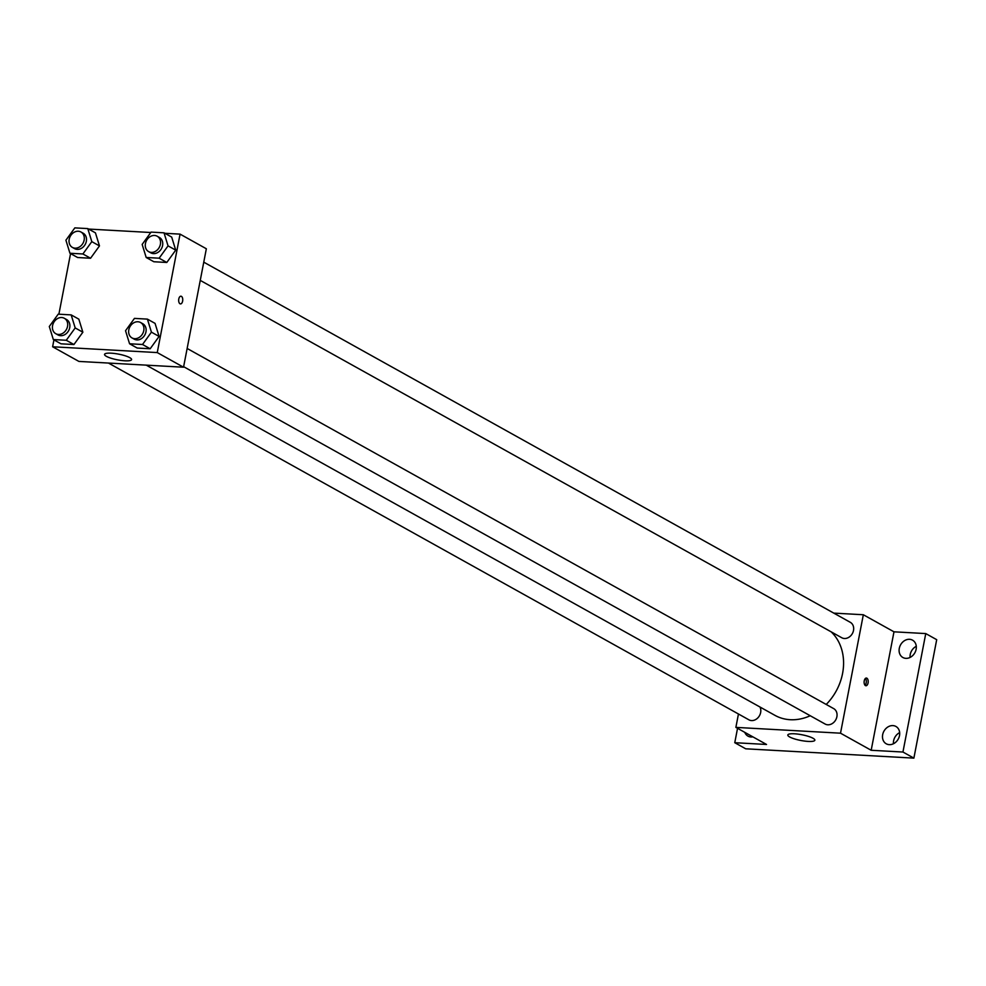 <?xml version="1.0" encoding="UTF-8"?>
<svg xmlns="http://www.w3.org/2000/svg" width="986" height="986" viewBox="0 0 986 986"><rect width="100%" height="100%" fill="white"/><g stroke="black" fill="none" stroke-linecap="round" stroke-linejoin="round"><path stroke-width="1.48" d="M899.663 732.623A9.922 8.159 -60.9 0 0 893.464 743.727M916.277 646.323A9.922 8.159 -60.9 0 0 910.09 657.44M833.749 613.107L863.329 614.746L893.982 631.816L925.755 633.579L936.7 639.68L913.886 758.123L745.712 748.805L734.767 742.704L737.54 728.309M909.536 639.298A9.922 8.159 119.1 0 1 912.531 640.16A9.922 8.159 119.1 0 1 915.624 651.093A9.922 8.159 119.1 0 1 905.875 658.352A9.922 8.159 119.1 0 1 902.88 657.502A9.922 8.159 119.1 0 1 899.787 646.569A9.922 8.159 119.1 0 1 909.536 639.298M892.922 725.597A9.922 8.159 119.1 0 1 895.917 726.46A9.922 8.159 119.1 0 1 899.01 737.392A9.922 8.159 119.1 0 1 889.249 744.652A9.922 8.159 119.1 0 1 886.254 743.801A9.922 8.159 119.1 0 1 883.173 732.869A9.922 8.159 119.1 0 1 892.922 725.597M893.982 631.816L871.18 750.272L902.942 752.035L913.886 758.123M925.755 633.579L902.942 752.035M863.329 614.746L840.516 733.19L871.18 750.272M840.516 733.19L735.876 727.385L766.529 744.467L734.767 742.704M813.019 738.255A13.779 2.909 10.9 0 1 814.855 740.215A13.779 2.909 10.9 0 1 800.78 740.461A13.779 2.909 10.9 0 1 787.814 735.001A13.779 2.909 10.9 0 1 798.056 734.126A13.779 2.909 10.9 0 1 813.019 738.255M752.873 736.85A9.922 8.159 119.1 0 1 750.975 736.986A9.922 8.159 119.1 0 1 747.98 736.123A9.922 8.159 119.1 0 1 744.787 732.351M826.206 704.46A50.68 41.695 -60.9 0 0 842.574 673.45A50.68 41.695 -60.9 0 0 831.161 631.841M146.273 365.153L774.934 715.343A50.68 41.695 -60.9 0 0 810.233 715.737M735.876 727.385L738.452 713.987M108.46 363.058L748.879 719.805A8.812 7.247 -60.9 0 0 760.65 712.508A8.812 7.247 -60.9 0 0 759.959 706.999M200.257 280.394L841.736 637.732A8.812 7.247 -60.9 0 0 853.506 630.448A8.812 7.247 -60.9 0 0 850.314 622.326L203.769 262.165M187.143 348.465L833.7 708.626A8.812 7.247 119.1 0 1 835.746 719.854A8.812 7.247 119.1 0 1 825.122 724.032L183.642 366.693M864.241 680.833A3.858 2.034 -86.8 0 1 866.374 678.048A3.858 2.034 -86.8 0 1 868.185 682.004A3.858 2.034 -86.8 0 1 865.942 685.751A3.858 2.034 -86.8 0 1 864.241 680.833M865.4 678.43A3.858 2.034 -86.8 0 1 866.3 681.905A3.858 2.034 -86.8 0 1 865.03 685.258M164.872 233.288L180.068 234.126L206.345 248.768L183.532 367.211L78.892 361.418L52.615 346.776L53.934 339.887M88.629 229.06L150.784 232.511M78.831 319.156L82.861 332.208L73.938 344.533L60.996 343.818L73.938 344.533L82.861 332.208L78.831 319.156L71.165 314.891L75.195 327.931L66.272 340.269L53.33 339.554L49.3 326.502L58.211 314.164L71.165 314.891M171.687 237.084L175.718 250.136L166.794 262.473L153.853 261.746L166.794 262.473L175.718 250.136L171.687 237.084L164.021 232.819L168.051 245.871L159.128 258.196L146.187 257.482L142.157 244.429L151.08 232.104L164.021 232.819M58.889 314.201L70.561 253.587M180.068 234.126L157.255 352.581L52.615 346.776M95.445 232.856L99.475 245.908L90.564 258.246L77.611 257.519L90.564 258.246L99.475 245.908L95.445 232.856L87.779 228.592L91.809 241.644L82.898 253.969L69.944 253.254L65.914 240.202L74.837 227.877L87.779 228.592M155.061 323.383L159.091 336.436L150.18 348.761L137.227 348.046L150.18 348.761L159.091 336.436L155.061 323.383L147.407 319.119L151.425 332.159L142.514 344.496L129.573 343.781L125.542 330.729L134.453 318.392L147.407 319.119M157.255 352.581L183.532 367.211M129.758 357.647A13.779 2.909 10.9 0 1 131.594 359.594A13.779 2.909 10.9 0 1 117.519 359.853A13.779 2.909 10.9 0 1 104.553 354.393A13.779 2.909 10.9 0 1 114.795 353.518A13.779 2.909 10.9 0 1 129.758 357.647M178.786 298.992A3.858 2.034 -86.8 0 1 180.919 296.207A3.858 2.034 -86.8 0 1 182.743 300.175A3.858 2.034 -86.8 0 1 180.487 303.91A3.858 2.034 -86.8 0 1 178.786 298.992M180.919 296.207A3.858 2.034 -86.8 0 1 182.73 300.175A3.858 2.034 -86.8 0 1 180.487 303.91M132.001 337.927L134.195 339.147A8.812 7.247 -60.9 0 0 145.965 331.863A8.812 7.247 -60.9 0 0 142.773 323.741L140.579 322.521A8.812 7.247 -60.9 0 0 129.955 326.699A8.812 7.247 -60.9 0 0 132.001 337.927A8.812 7.247 -60.9 0 0 143.771 330.643A8.812 7.247 -60.9 0 0 140.579 322.521M151.425 332.159L159.091 336.436M142.514 344.496L150.18 348.761M129.573 343.781L137.227 348.046M55.771 333.699L57.952 334.92A8.812 7.247 -60.9 0 0 69.723 327.635A8.812 7.247 -60.9 0 0 66.53 319.513L64.349 318.293A8.812 7.247 -60.9 0 0 53.725 322.471A8.812 7.247 -60.9 0 0 55.771 333.699A8.812 7.247 -60.9 0 0 67.529 326.415A8.812 7.247 -60.9 0 0 64.349 318.293M75.195 327.931L82.861 332.208M66.272 340.269L73.938 344.533M53.33 339.554L60.996 343.818M148.627 251.627L150.809 252.847A8.812 7.247 -60.9 0 0 162.579 245.563A8.812 7.247 -60.9 0 0 159.387 237.453L157.205 236.233A8.812 7.247 -60.9 0 0 146.581 240.399A8.812 7.247 -60.9 0 0 148.627 251.627A8.812 7.247 -60.9 0 0 160.385 244.343A8.812 7.247 -60.9 0 0 157.205 236.233M168.051 245.871L175.718 250.136M159.128 258.196L166.794 262.473M146.187 257.482L153.853 261.746M72.385 247.4L74.579 248.62A8.812 7.247 -60.9 0 0 86.337 241.336A8.812 7.247 -60.9 0 0 83.157 233.214L80.963 232.006A8.812 7.247 -60.9 0 0 70.339 236.172A8.812 7.247 -60.9 0 0 72.385 247.4A8.812 7.247 -60.9 0 0 84.143 240.116A8.812 7.247 -60.9 0 0 80.963 232.006M91.809 241.644L99.475 245.908M82.898 253.969L90.564 258.246M69.944 253.254L77.611 257.519"/></g></svg>

